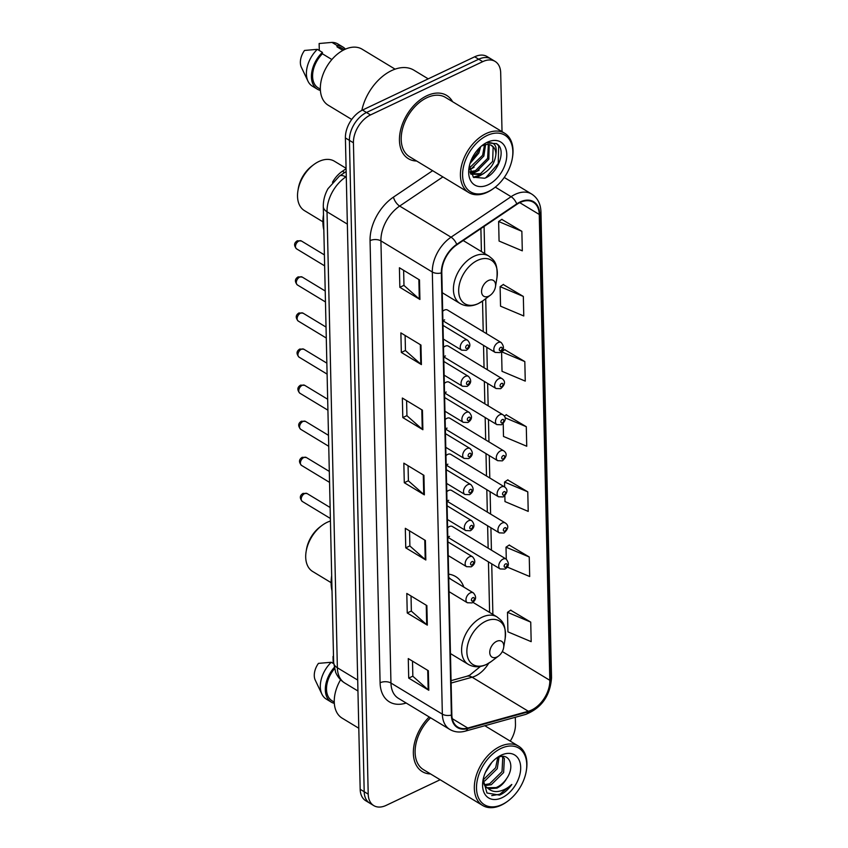 <?xml version="1.0" encoding="UTF-8"?>
<svg xmlns="http://www.w3.org/2000/svg" width="848" height="848" viewBox="0 0 848 848"><rect width="100%" height="100%" fill="white"/><g stroke="black" fill="none" stroke-linecap="round" stroke-linejoin="round"><path stroke-width="1.27" d="M447.818 537.261L500.14 568.944A5.777 3.742 -58.8 0 1 499.037 564.079A5.777 3.742 -58.8 0 1 503.023 559.118A5.777 3.742 -58.8 0 1 506.129 559.055L452.419 526.544A5.777 3.742 121.2 0 0 449.313 526.597A5.777 3.742 121.2 0 0 447.606 527.806M447.808 536.795A5.777 3.742 121.2 0 0 449.535 536.371M447.002 501.179L499.324 532.862A5.777 3.742 -58.8 0 1 498.211 527.986A5.777 3.742 -58.8 0 1 502.207 523.025A5.777 3.742 -58.8 0 1 505.302 522.972L451.602 490.451A5.777 3.742 121.2 0 0 448.497 490.515A5.777 3.742 121.2 0 0 446.779 491.723M446.991 500.712A5.777 3.742 121.2 0 0 448.719 500.288M444.543 392.921L496.864 424.604A5.777 3.742 -58.8 0 1 495.762 419.739A5.777 3.742 -58.8 0 1 499.748 414.778A5.777 3.742 -58.8 0 1 502.853 414.714L449.143 382.204A5.777 3.742 121.2 0 0 446.037 382.257A5.777 3.742 121.2 0 0 444.331 383.466M444.532 392.454A5.777 3.742 121.2 0 0 446.26 392.03M442.9 320.756L495.221 352.429A5.777 3.742 -58.8 0 1 494.119 347.563A5.777 3.742 -58.8 0 1 498.105 342.603A5.777 3.742 -58.8 0 1 501.21 342.55L447.511 310.029A5.777 3.742 121.2 0 0 444.405 310.092A5.777 3.742 121.2 0 0 442.688 311.301M442.889 320.279A5.777 3.742 121.2 0 0 444.628 319.855M443.727 356.838L496.048 388.511A5.777 3.742 -58.8 0 1 494.935 383.646A5.777 3.742 -58.8 0 1 498.931 378.685A5.777 3.742 -58.8 0 1 502.027 378.632L448.327 346.111A5.777 3.742 121.2 0 0 445.221 346.175A5.777 3.742 121.2 0 0 443.504 347.383M443.716 356.372A5.777 3.742 121.2 0 0 445.444 355.937M445.359 429.003L497.681 460.687A5.777 3.742 -58.8 0 1 496.578 455.821A5.777 3.742 -58.8 0 1 500.564 450.86A5.777 3.742 -58.8 0 1 503.67 450.797L449.959 418.287A5.777 3.742 121.2 0 0 446.864 418.34A5.777 3.742 121.2 0 0 445.147 419.559M445.348 428.537A5.777 3.742 121.2 0 0 447.087 428.113M446.175 465.096L498.497 496.769A5.777 3.742 -58.8 0 1 497.394 491.904A5.777 3.742 -58.8 0 1 501.38 486.943A5.777 3.742 -58.8 0 1 504.486 486.89L450.786 454.369A5.777 3.742 121.2 0 0 447.68 454.433A5.777 3.742 121.2 0 0 445.963 455.641M446.165 464.619A5.777 3.742 121.2 0 0 447.903 464.195M463.835 587.102A40.831 26.468 121.2 0 0 455.673 576.576A40.831 26.468 121.2 0 0 448.656 574.16M332.469 182.288A23.119 14.978 -58.8 0 1 342.391 171.243L346.101 168.741M502.027 131.641L500.691 72.875A23.119 14.978 121.2 0 0 495.126 61.427L487.102 56.562A23.119 14.978 121.2 0 0 474.679 56.795L362.488 110.07A23.119 14.978 121.2 0 0 345.401 137.938L360.177 789.287A23.119 14.978 121.2 0 0 365.742 800.735L369.76 803.173A23.119 14.978 121.2 0 1 364.195 791.725A23.119 14.978 121.2 0 0 369.76 803.173L373.767 805.6A23.119 14.978 121.2 0 0 386.19 805.367L440.144 779.747M495.126 61.427A23.119 14.978 121.2 0 0 482.713 61.65L370.512 114.936L366.506 112.498A23.119 14.978 121.2 0 0 349.418 140.365L364.195 791.725L349.418 140.365A23.119 14.978 121.2 0 1 366.506 112.498L478.696 59.222L366.506 112.498L362.488 110.07M491.109 58.989A23.119 14.978 121.2 0 0 478.696 59.222A23.119 14.978 121.2 0 1 491.109 58.989M426.788 95.782A36.983 23.967 121.2 0 0 401.263 127.539A36.983 23.967 121.2 0 0 408.344 158.682A36.983 23.967 121.2 0 0 416.675 161.025A36.983 23.967 121.2 0 1 408.344 158.682A36.983 23.967 121.2 0 1 401.263 127.539A36.983 23.967 121.2 0 1 426.788 95.782A36.983 23.967 121.2 0 1 446.652 95.411A36.983 23.967 121.2 0 0 426.788 95.782M429.205 716.973A36.983 23.967 121.2 0 0 422.251 771.606A36.983 23.967 121.2 0 0 430.583 773.948A36.983 23.967 121.2 0 1 422.251 771.606A36.983 23.967 121.2 0 1 429.205 716.973M520.078 202.502A24.656 15.974 -58.8 0 1 533.318 202.248A24.656 15.974 -58.8 0 1 539.254 214.459L549.822 680.308A24.656 15.974 -58.8 0 1 528.336 711.26L467.767 728.04A24.656 15.974 -58.8 0 1 457.772 727.065A24.656 15.974 -58.8 0 1 451.846 714.853L441.808 272.706A24.656 15.974 -58.8 0 1 456.796 244.849L516.835 204.357A24.656 15.974 -58.8 0 1 520.078 202.502M520.068 201.983A25.27 16.377 121.2 0 0 516.739 203.88L456.712 244.372A25.27 16.377 121.2 0 0 441.342 272.929L451.38 715.076A25.27 16.377 121.2 0 0 467.693 728.591L528.272 711.811A25.27 16.377 121.2 0 0 550.288 680.096L539.72 214.237A25.27 16.377 121.2 0 0 520.068 201.983M530.731 622.114L507.496 612.32L507.941 631.866L531.177 641.66L530.731 622.114L510.655 610.21M507.231 567.047L529.693 576.523L529.247 556.977L509.182 545.073M504.846 495.751L504.984 501.592L528.219 511.386L527.774 491.84L507.698 479.936M521.859 231.303L498.624 221.508L499.069 241.055L522.304 250.838L521.859 231.303L501.793 219.399M523.333 296.44L500.108 286.645L500.543 306.181L523.778 315.975L523.333 296.44L503.267 284.536M524.817 361.577L501.581 351.782L502.027 371.318L525.262 381.112L524.817 361.577L504.74 349.673M503.214 423.587L503.5 436.455L526.735 446.249L526.29 426.703L506.224 414.799M452.588 101.707A36.983 23.967 121.2 0 0 446.652 95.411A36.983 23.967 121.2 0 1 452.588 101.707M510.242 741.12A23.119 14.978 121.2 0 0 515.467 724.224L515.308 717.281M370.512 114.936A23.119 14.978 121.2 0 0 353.425 142.793L368.212 794.152A23.119 14.978 121.2 0 0 373.767 805.6M427.318 625.135L407.241 612.977L406.796 593.441L426.873 605.599L427.318 625.135A6.159 3.286 -1.3 0 1 426.692 624.679L426.247 605.218M428.791 690.272L408.715 678.114L408.27 658.578L428.346 670.726L428.791 690.272A6.159 3.286 -1.3 0 1 428.166 689.816L427.721 670.355M422.876 429.724L402.8 417.576L402.355 398.03L422.431 410.188L422.876 429.724A6.159 3.286 -1.3 0 1 422.251 429.268L421.816 409.807M421.403 364.598L401.327 352.439L400.881 332.893L420.958 345.051L421.403 364.598A6.159 3.286 -1.3 0 1 420.778 364.131L420.332 344.67M419.919 299.461L399.843 287.302L399.408 267.756L419.484 279.914L419.919 299.461A6.159 3.286 -1.3 0 1 419.294 299.005L418.859 279.543M425.834 559.998L405.757 547.84L405.312 528.304L425.389 540.462L425.834 559.998A6.159 3.286 -1.3 0 1 425.208 559.542L424.763 540.081M424.36 494.861L404.284 482.713L403.839 463.167L423.915 475.325L424.36 494.861A6.159 3.286 -1.3 0 1 423.735 494.405L423.29 474.944M404.284 482.713L408.407 480.752M408.068 465.732L408.407 480.858L423.735 494.405M405.757 547.84L409.891 545.879M409.542 530.869L409.891 545.995L425.208 559.542M399.843 287.302L403.977 285.341M403.637 270.321L403.977 285.447L419.294 299.005M401.327 352.439L405.45 350.478M405.111 335.458L405.45 350.584L420.778 364.131M402.8 417.576L406.934 415.615M406.595 400.595L406.934 415.721L422.251 429.268M408.715 678.114L412.838 676.153M412.499 661.133L412.849 676.259L428.166 689.816M407.241 612.977L411.365 611.016M411.026 595.996L411.365 611.132L426.692 624.679M526.29 426.703L505.026 417.746M504.295 416.092L506.415 414.672M501.581 351.782L504.942 349.535M500.108 286.645L503.458 284.398M498.624 221.508L501.984 219.272M527.774 491.84L504.539 482.056L507.899 479.809M504.645 486.985L504.539 482.056M529.247 556.977L506.012 547.183L509.372 544.946M506.288 559.161L506.012 547.183M507.496 612.32L510.856 610.083M488.363 191.521A33.125 21.476 121.2 0 0 494.342 187.864A33.125 21.476 121.2 0 0 512.362 158.099A33.125 21.476 121.2 0 0 487.091 135.51A33.125 21.476 121.2 0 0 462.595 175.451A33.125 21.476 121.2 0 0 488.363 191.521M512.362 158.099L512.51 157.24A34.673 22.472 121.2 0 0 504.677 133.253A34.673 22.472 121.2 0 0 486.052 133.592A34.673 22.472 121.2 0 0 462.128 163.367A34.673 22.472 121.2 0 0 468.764 192.57A34.673 22.472 121.2 0 0 487.388 192.22A34.673 22.472 121.2 0 0 493.653 188.383L494.342 187.864M504.677 133.253L445.454 97.393A34.673 22.472 121.2 0 0 426.83 97.743A34.673 22.472 121.2 0 0 402.906 127.507A34.673 22.472 121.2 0 0 409.542 156.71L468.764 192.57M428.219 78.853L413.909 70.183A41.605 26.966 121.2 0 0 391.564 70.607A41.605 26.966 121.2 0 0 361.831 110.399M395.094 69.154L362.138 49.205A32.743 21.221 121.2 0 0 344.553 49.534A32.743 21.221 121.2 0 0 321.954 77.645A32.743 21.221 121.2 0 0 328.218 105.226L351.708 119.441M485.565 144.679L483.858 156.074L471.742 168.36L469.442 169.123M484.505 144.934L482.597 155.311L469.368 168.021M489.179 144.616L488.872 159.117L476.767 171.402L470.121 172.388M488.353 144.499L487.621 158.353L475.505 170.639L469.919 171.731M469.432 165.625L473.354 177.232L484.674 178.228C497.723 173.607 505.885 151.665 498.105 144.785L496.599 143.651L487.324 142.952C494.32 141.807 497.182 145.559 495.91 154.198C494.914 163.261 490.208 170.013 481.781 174.444L471.806 174.232L470.428 173.204M491.395 145.39L493.144 147.17L492.635 161.396L480.53 173.681L471.191 173.829M470.545 173.48L471.806 174.232M480.721 146.683L478.834 153.032L469.993 163.558M478.993 148.336L477.583 152.28L470.778 161.258M495.91 154.198A17.416 11.289 121.2 0 0 491.723 145.58A17.416 11.289 121.2 0 0 482.374 145.75M487.24 142.273A25.122 16.282 121.2 0 0 482.703 145.05A25.122 16.282 121.2 0 0 469.039 167.618A25.122 16.282 121.2 0 0 488.204 184.758A25.122 16.282 121.2 0 0 506.775 154.463A25.122 16.282 121.2 0 0 487.24 142.273M331.875 59.53L322.42 53.795A23.119 14.978 121.2 0 0 318.148 87.863L320.353 89.199M322.42 53.795L322.388 52.375L317.364 49.332L304.517 50.456A15.412 9.985 121.2 0 0 301.358 67.246L307.994 81.196A24.656 15.974 121.2 0 0 312.34 86.146L317.353 89.188A24.656 15.974 121.2 0 0 320.417 90.429M317.364 49.332A24.656 15.974 121.2 0 0 307.994 81.196M322.388 52.375A24.656 15.974 121.2 0 0 317.353 89.188M344.299 49.65L342.094 48.325A23.119 14.978 121.2 0 0 337.027 46.863L342.868 50.392M345.412 49.142A24.656 15.974 121.2 0 0 342.889 47L337.875 43.969A24.656 15.974 121.2 0 0 331.971 42.4L319.134 43.513L319.293 50.498M331.971 42.4L336.995 45.442L337.027 46.863M342.889 47A24.656 15.974 121.2 0 0 336.995 45.442M496.356 143.513L498.666 145.824L498.242 163.569L485.766 177.751M480.222 174.995L473.332 177.221M475.209 171.964L471 173.681M484.166 173.236L479.046 176.257L473.852 177.603M479.141 170.194L471.668 174.052M471.552 174.084L470.916 174.243M474.127 167.151L469.548 169.939M346.09 168.286L334.398 161.215A28.896 18.73 121.2 0 0 318.88 161.502A28.896 18.73 121.2 0 0 313.654 164.692A28.896 18.73 121.2 0 0 297.945 190.652A28.896 18.73 121.2 0 0 304.474 210.643L322.918 221.816M488.755 296.153A9.243 5.989 121.2 0 0 490.42 295.136A9.243 5.989 121.2 0 0 495.455 286.825A9.243 5.989 121.2 0 0 488.395 280.518A9.243 5.989 121.2 0 0 481.569 291.67A9.243 5.989 121.2 0 0 488.755 296.153M323.48 214.841A42.379 27.465 121.2 0 0 323.83 229.999M313.654 164.692L311.916 166.007A25.037 16.229 121.2 0 0 298.295 188.5L297.945 190.652M330.434 521.043A28.896 18.73 121.2 0 0 327.063 522.357A28.896 18.73 121.2 0 0 321.848 525.548A28.896 18.73 121.2 0 0 306.128 551.497A28.896 18.73 121.2 0 0 312.658 571.488L331.112 582.661M496.939 657.009A9.243 5.989 121.2 0 0 498.613 655.981A9.243 5.989 121.2 0 0 503.638 647.681A9.243 5.989 121.2 0 0 496.589 641.374A9.243 5.989 121.2 0 0 489.752 652.515A9.243 5.989 121.2 0 0 496.939 657.009M450.659 579.131A36.602 23.723 121.2 0 0 448.73 577.414M331.674 575.686A42.379 27.465 121.2 0 0 332.013 590.855M321.848 525.548L320.109 526.862A25.037 16.229 121.2 0 0 306.488 549.356L306.128 551.497M502.27 804.445A33.125 21.476 121.2 0 0 508.259 800.788A33.125 21.476 121.2 0 0 526.279 771.023A33.125 21.476 121.2 0 0 500.998 748.434A33.125 21.476 121.2 0 0 476.502 788.375A33.125 21.476 121.2 0 0 502.27 804.445M526.279 771.023L526.417 770.164A34.673 22.472 121.2 0 0 518.584 746.176A34.673 22.472 121.2 0 0 499.96 746.526A34.673 22.472 121.2 0 0 476.035 776.291A34.673 22.472 121.2 0 0 482.671 805.494A34.673 22.472 121.2 0 0 501.295 805.144A34.673 22.472 121.2 0 0 507.56 801.307L508.259 800.788M499.059 757.105L497.246 768.691L484.918 780.838L483.01 781.474M497.734 757.646L495.656 767.726L483.106 779.959M502.217 756.437L504.348 758.472L503.627 772.549L491.289 784.697L484.749 785.651M501.921 756.458L502.758 757.508L502.027 771.585L489.699 783.732L484.197 784.771M483 781.824L484.992 785.99L488.448 788.746L496.949 788.131C500.935 786.149 504.221 782.874 506.818 778.305C503.839 782.757 500.256 785.852 496.069 787.591L486.741 787.728M491.893 762.341L485.416 772.401M483.169 779.333L486.975 793.007L499.504 795.127L500.5 794.693C504.836 792.583 508.599 789.17 511.81 784.453C507.74 788.184 503.362 790.474 498.688 791.343C494.797 792.021 491.384 791.163 488.448 788.746M501.147 755.208A25.122 16.282 121.2 0 0 496.61 757.985A25.122 16.282 121.2 0 0 482.947 780.552A25.122 16.282 121.2 0 0 502.111 797.682A25.122 16.282 121.2 0 0 520.683 767.398A25.122 16.282 121.2 0 0 501.147 755.208M506.818 778.305C515.616 765.543 508.715 751.773 497.702 757.667M334.472 668.743A23.119 14.978 121.2 0 0 332.066 700.798L334.26 702.123M333.699 663.73L331.271 662.267L318.435 663.38A15.412 9.985 121.2 0 0 315.265 680.17L321.901 694.13A24.656 15.974 121.2 0 0 326.247 699.07L331.261 702.112A24.656 15.974 121.2 0 0 334.324 703.352M331.271 662.267A24.656 15.974 121.2 0 0 321.901 694.13M334.186 667.503A24.656 15.974 121.2 0 0 331.261 702.112M340.589 679.736A32.743 21.221 121.2 0 0 342.136 718.15L358.799 728.241M430.583 717.811A34.673 22.472 121.2 0 0 423.449 769.634L482.671 805.494M333.041 656.447L333.2 663.422M511.81 784.453L499.758 794.247L491.723 795.615M344.595 172.579L342.391 171.243M345.401 137.938L353.425 142.793M474.679 56.795L482.713 61.65M360.177 789.287L368.212 794.152M346.281 176.607L345.751 176.956L346.291 177.285M323.3 206.594A15.412 8.226 -1.3 0 0 327.021 211.788L337.366 667.768A30.814 19.97 121.2 0 0 344.776 683.032C340.61 680.446 337.568 676.863 335.638 672.284L333.646 662.564L323.3 206.594C323.236 200.34 324.816 194.351 328.028 188.638L339.454 176.045A15.412 6.816 56 0 1 345.751 176.956A30.814 19.97 121.2 0 0 327.021 211.788L347.351 224.105M333.646 662.564A15.412 8.226 -1.3 0 0 337.366 667.768L357.697 680.075M528.336 711.26L472.124 677.223A24.656 15.974 121.2 0 0 475.378 676.004A24.656 15.974 121.2 0 0 488.671 663.274M451.125 683.043L472.124 677.223A13.865 8.703 -105.5 0 0 466.856 676.269L469.697 675.199L480.445 666.443M539.254 214.459L519.75 202.661M451.38 715.076A7.706 4.113 178.7 0 1 442.349 714.154L432.321 272.017A30.814 19.97 -58.8 0 1 451.051 237.186L511.09 196.694A30.814 19.97 -58.8 0 1 515.139 194.372A30.814 19.97 -58.8 0 1 531.696 194.065L504.253 177.455M516.739 203.88A7.706 3.403 56 0 0 511.09 196.694L495.285 187.122M456.712 244.372A7.706 3.403 56 0 0 451.051 237.186L399.662 206.064A30.814 19.97 121.2 0 0 380.922 240.896L432.321 272.017A7.706 4.113 -1.3 0 0 441.342 272.929M449.769 729.418A30.814 19.97 -58.8 0 1 442.349 714.154L390.96 683.043A30.814 19.97 121.2 0 0 398.369 698.307L449.769 729.418C454.369 732.11 459.499 732.693 465.181 731.177L525.749 714.387C541.607 707.974 550.204 695.773 551.539 677.775L540.96 211.926A7.706 4.113 178.7 0 1 539.72 214.237M467.693 728.591A7.706 4.834 74.5 0 1 465.181 731.177M528.272 711.811A7.706 4.834 74.5 0 1 525.749 714.387M550.288 680.096A7.706 4.113 -1.3 0 0 551.539 677.775M406.203 703.045L404.962 703.384A38.52 24.963 -58.8 0 1 380.095 682.778L370.057 240.631A38.52 24.963 -58.8 0 1 393.483 197.096L432.628 170.692M442.9 176.903L399.662 206.064A7.706 3.403 -124 0 1 393.483 197.096M370.057 240.631A7.706 4.113 -1.3 0 1 380.922 240.896L390.96 683.043A7.706 4.113 -1.3 0 0 380.095 682.778M405.153 702.409A7.706 4.834 -105.5 0 0 404.962 703.384M467.767 728.04L452.281 718.669M549.822 680.308L502.313 651.55M492.879 614.418L491.734 563.856M491.427 550.151L490.918 527.774M490.61 514.068L490.102 491.681M489.784 477.986L489.275 455.599M488.967 441.903L488.459 419.516M488.151 405.81L487.642 383.434M487.335 369.728L486.826 347.341M486.508 333.646L485.724 298.676M484.696 253.563L484.081 226.448M478.484 303.478A25.482 16.515 121.2 0 0 483.095 300.658L478.145 303.679C471.583 306.679 465.563 306.626 460.082 303.51A27.74 17.978 121.2 0 1 454.782 280.147A27.74 17.978 121.2 0 1 473.915 256.34A27.74 17.978 121.2 0 1 488.819 256.054C493.239 259.774 498.009 261.703 496.949 277.773A25.482 16.515 121.2 0 0 477.509 260.389A25.482 16.515 121.2 0 0 458.673 291.108A25.482 16.515 121.2 0 0 478.484 303.478M486.678 664.323A25.482 16.515 121.2 0 0 491.278 661.504L486.328 664.535C479.777 667.535 473.756 667.482 468.276 664.366A27.74 17.978 121.2 0 1 462.966 641.003A27.74 17.978 121.2 0 1 482.109 617.185A27.74 17.978 121.2 0 1 497.002 616.909C501.422 620.63 506.192 622.549 505.143 638.618A25.482 16.515 121.2 0 0 485.703 621.245A25.482 16.515 121.2 0 0 466.866 651.964A25.482 16.515 121.2 0 0 486.678 664.323M500.691 347.383A1.929 1.251 121.2 0 0 499.271 349.705A1.929 1.251 121.2 0 0 500.765 350.637A1.929 1.251 121.2 0 0 502.186 348.316A1.929 1.251 121.2 0 0 500.691 347.383M501.507 383.466A1.929 1.251 121.2 0 0 500.087 385.787A1.929 1.251 121.2 0 0 501.581 386.72A1.929 1.251 121.2 0 0 503.012 384.398A1.929 1.251 121.2 0 0 501.507 383.466M502.334 419.548A1.929 1.251 121.2 0 0 500.903 421.869A1.929 1.251 121.2 0 0 502.408 422.802A1.929 1.251 121.2 0 0 503.829 420.481A1.929 1.251 121.2 0 0 502.334 419.548M503.15 455.63A1.929 1.251 121.2 0 0 501.719 457.952A1.929 1.251 121.2 0 0 503.224 458.895A1.929 1.251 121.2 0 0 504.645 456.574A1.929 1.251 121.2 0 0 503.15 455.63M503.966 491.723A1.929 1.251 121.2 0 0 502.546 494.045A1.929 1.251 121.2 0 0 504.041 494.978A1.929 1.251 121.2 0 0 505.461 492.656A1.929 1.251 121.2 0 0 503.966 491.723M504.783 527.806A1.929 1.251 121.2 0 0 503.362 530.127A1.929 1.251 121.2 0 0 504.857 531.06A1.929 1.251 121.2 0 0 506.288 528.739A1.929 1.251 121.2 0 0 504.783 527.806M505.609 563.888A1.929 1.251 121.2 0 0 504.178 566.21A1.929 1.251 121.2 0 0 505.684 567.142A1.929 1.251 121.2 0 0 507.104 564.821A1.929 1.251 121.2 0 0 505.609 563.888M296.599 248.877C293.715 245.581 293.959 242.878 297.319 240.79L301.379 240.97A4.622 3 121.2 0 0 298.899 241.012A4.622 3 121.2 0 0 295.708 244.987A4.622 3 121.2 0 0 296.599 248.877L324.646 265.859M464.503 340.324A5.777 3.742 -58.8 0 1 467.608 340.26C470.979 344.065 470.545 347.415 466.305 350.319L461.63 350.15A5.777 3.742 -58.8 0 1 460.517 345.284A5.777 3.742 -58.8 0 1 464.503 340.324M467.163 348.358A1.929 1.251 121.2 0 0 468.584 346.037A1.929 1.251 121.2 0 0 467.089 345.094A1.929 1.251 121.2 0 0 465.669 347.415A1.929 1.251 121.2 0 0 467.163 348.358M297.415 284.96C294.542 281.663 294.775 278.971 298.136 276.883L302.206 277.052A4.622 3 121.2 0 0 299.715 277.105A4.622 3 121.2 0 0 296.524 281.07A4.622 3 121.2 0 0 297.415 284.96L325.462 301.952M465.329 376.406A5.777 3.742 -58.8 0 1 468.425 376.353C471.806 380.148 471.371 383.497 467.121 386.402L462.446 386.232A5.777 3.742 -58.8 0 1 461.333 381.367A5.777 3.742 -58.8 0 1 465.329 376.406M467.979 384.441A1.929 1.251 121.2 0 0 469.41 382.119A1.929 1.251 121.2 0 0 467.905 381.187A1.929 1.251 121.2 0 0 466.485 383.508A1.929 1.251 121.2 0 0 467.979 384.441M298.231 321.053C295.358 317.746 295.602 315.053 298.962 312.965L303.022 313.145A4.622 3 121.2 0 0 300.542 313.188A4.622 3 121.2 0 0 297.351 317.152A4.622 3 121.2 0 0 298.231 321.053L326.279 338.034M466.146 412.488A5.777 3.742 -58.8 0 1 469.251 412.435C472.622 416.23 472.188 419.58 467.948 422.484L463.262 422.315A5.777 3.742 -58.8 0 1 462.16 417.449A5.777 3.742 -58.8 0 1 466.146 412.488M468.806 420.523A1.929 1.251 121.2 0 0 470.227 418.202A1.929 1.251 121.2 0 0 468.732 417.269A1.929 1.251 121.2 0 0 467.301 419.59A1.929 1.251 121.2 0 0 468.806 420.523M299.047 357.135C296.175 353.828 296.418 351.136 299.779 349.047L303.838 349.228A4.622 3 121.2 0 0 301.358 349.27A4.622 3 121.2 0 0 298.167 353.245A4.622 3 121.2 0 0 299.047 357.135L327.095 374.116M466.962 448.581A5.777 3.742 -58.8 0 1 470.068 448.518C473.438 452.313 473.004 455.673 468.764 458.567L464.079 458.408A5.777 3.742 -58.8 0 1 462.976 453.542A5.777 3.742 -58.8 0 1 466.962 448.581M469.622 456.606A1.929 1.251 121.2 0 0 471.043 454.284A1.929 1.251 121.2 0 0 469.548 453.351A1.929 1.251 121.2 0 0 468.128 455.673A1.929 1.251 121.2 0 0 469.622 456.606M299.874 393.218C296.991 389.921 297.235 387.218 300.595 385.13L304.655 385.31A4.622 3 121.2 0 0 302.174 385.352A4.622 3 121.2 0 0 298.984 389.327A4.622 3 121.2 0 0 299.874 393.218L327.922 410.199M467.778 484.664A5.777 3.742 -58.8 0 1 470.884 484.6C474.255 488.406 473.82 491.755 469.58 494.66L464.905 494.49A5.777 3.742 -58.8 0 1 463.792 489.625A5.777 3.742 -58.8 0 1 467.778 484.664M470.439 492.699A1.929 1.251 121.2 0 0 471.859 490.377A1.929 1.251 121.2 0 0 470.364 489.434A1.929 1.251 121.2 0 0 468.944 491.755A1.929 1.251 121.2 0 0 470.439 492.699M300.69 429.3C297.818 426.003 298.051 423.311 301.411 421.223L305.481 421.392A4.622 3 121.2 0 0 302.99 421.445A4.622 3 121.2 0 0 299.8 425.41A4.622 3 121.2 0 0 300.69 429.3L328.738 446.292M468.605 520.746A5.777 3.742 -58.8 0 1 471.7 520.693C475.081 524.488 474.647 527.838 470.407 530.742L465.722 530.572A5.777 3.742 -58.8 0 1 464.609 525.707A5.777 3.742 -58.8 0 1 468.605 520.746M471.255 528.781A1.929 1.251 121.2 0 0 472.686 526.46A1.929 1.251 121.2 0 0 471.181 525.527A1.929 1.251 121.2 0 0 469.76 527.848A1.929 1.251 121.2 0 0 471.255 528.781M301.506 465.393C298.634 462.086 298.878 459.393 302.238 457.305L306.298 457.485A4.622 3 121.2 0 0 303.817 457.528A4.622 3 121.2 0 0 300.627 461.492A4.622 3 121.2 0 0 301.506 465.393L329.554 482.374M469.421 556.829A5.777 3.742 -58.8 0 1 472.527 556.776C475.898 560.57 475.463 563.92 471.223 566.824L466.538 566.665A5.777 3.742 -58.8 0 1 465.435 561.789A5.777 3.742 -58.8 0 1 469.421 556.829M472.082 564.863A1.929 1.251 121.2 0 0 473.502 562.542A1.929 1.251 121.2 0 0 472.007 561.609A1.929 1.251 121.2 0 0 470.576 563.931A1.929 1.251 121.2 0 0 472.082 564.863M302.323 501.475C299.45 498.168 299.694 495.476 303.054 493.388L307.114 493.568A4.622 3 121.2 0 0 304.633 493.61A4.622 3 121.2 0 0 301.443 497.585A4.622 3 121.2 0 0 302.323 501.475L330.37 518.457M470.237 592.922A5.777 3.742 -58.8 0 1 473.343 592.858C476.714 596.653 476.279 600.013 472.039 602.907L467.354 602.748A5.777 3.742 -58.8 0 1 466.252 597.882A5.777 3.742 -58.8 0 1 470.237 592.922M472.898 600.946A1.929 1.251 121.2 0 0 474.318 598.624A1.929 1.251 121.2 0 0 472.824 597.692A1.929 1.251 121.2 0 0 471.403 600.013A1.929 1.251 121.2 0 0 472.898 600.946M344.776 683.032L357.951 691.003M339.454 176.045L346.164 171.529M540.96 211.926C540.674 203.827 537.579 197.87 531.696 194.065M451.072 680.647L466.856 676.269M489.603 612.426L488.448 561.864M488.141 548.168L487.632 525.781M487.324 512.086L486.816 489.699M486.498 475.993L485.999 453.606M485.681 439.911L485.173 417.523M484.865 403.828L484.356 381.441M484.049 367.746L483.54 345.359M483.222 331.653L482.533 301.072M481.41 251.57L480.89 228.6M495.455 286.825L496.949 277.773M490.42 295.136L483.095 300.658M463.188 240.535L488.819 256.054M442.264 292.719L460.082 303.51M503.638 647.681L505.143 638.618M498.613 655.981L491.278 661.504M472.972 602.356L497.002 616.909M450.458 653.575L468.276 664.366M484.823 725.729L518.584 746.176M495.221 352.429L499.907 352.598C504.147 350.171 504.581 346.821 501.21 342.55M496.048 388.511L500.723 388.681C505.27 384.536 505.705 381.187 502.027 378.632M496.864 424.604L501.55 424.763C506.086 420.619 506.521 417.269 502.853 414.714M497.681 460.687L502.366 460.856C506.903 456.701 507.337 453.351 503.67 450.797M498.497 496.769L503.182 496.939C507.729 492.794 508.164 489.444 504.486 486.89M499.324 532.862L503.998 533.021C508.546 528.876 508.98 525.527 505.302 522.972M500.14 568.944L504.825 569.103C509.065 566.676 509.5 563.326 506.129 559.055M301.379 240.97L324.392 254.898M443.006 325.367L467.608 340.26M443.313 339.062L461.63 350.15M302.206 277.052L325.208 290.991M443.822 361.449L468.425 376.353M444.14 375.155L462.446 386.232M303.022 313.145L326.035 327.074M444.649 397.542L469.251 412.435M444.956 411.238L463.262 422.315M303.838 349.228L326.851 363.156M445.465 433.625L470.068 448.518M445.772 447.32L464.079 458.408M304.655 385.31L327.667 399.238M446.281 469.707L470.884 484.6M446.589 483.402L464.905 494.49M305.481 421.392L328.483 435.331M447.097 505.79L471.7 520.693M447.415 519.495L465.722 530.572M306.298 457.485L329.31 471.414M447.924 541.883L472.527 556.776M448.232 555.578L466.538 566.665M307.114 493.568L330.126 507.496M448.74 577.965L473.343 592.858M449.048 591.66L467.354 602.748"/></g></svg>
